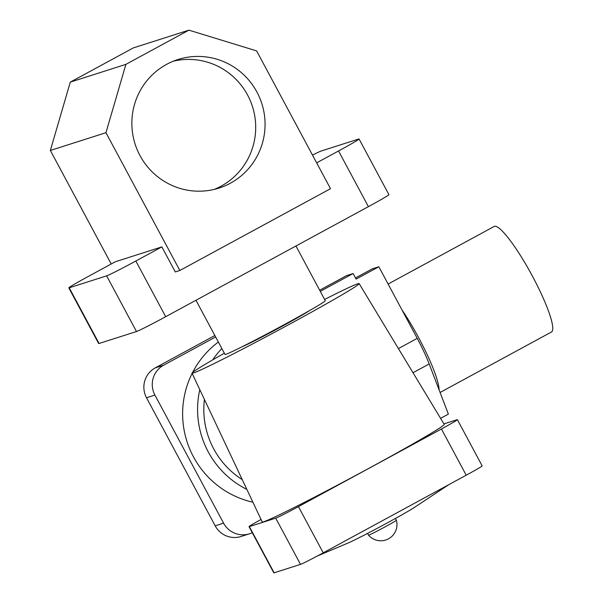 <?xml version="1.0" encoding="UTF-8"?>
<svg xmlns="http://www.w3.org/2000/svg" width="603" height="603" viewBox="0 0 603 603"><rect width="100%" height="100%" fill="white"/><g stroke="black" fill="none" stroke-linecap="round" stroke-linejoin="round"><path stroke-width="0.9" d="M139.971 155.559A67.476 66.511 -107.7 0 1 177.923 59.539A67.476 66.511 -107.7 0 1 256.938 92.055A67.476 66.511 -107.7 0 1 218.987 188.083A67.476 66.511 -107.7 0 1 139.971 155.559M173.302 61.205A67.476 66.511 -107.7 0 1 247.592 95.048A67.476 66.511 -107.7 0 1 214.261 189.402M295.945 245.979L325.273 300.678A56.886 1.764 151.8 0 1 280.124 326.879A56.886 1.764 151.8 0 1 225.831 354.33A56.886 1.764 151.8 0 1 225.009 354.443L195.96 300.264M256.622 50.901L330.512 188.694L179.845 270.491L105.962 132.69L125.906 64.355L188.912 30.15L256.622 50.901M368.403 206.648L338.547 150.969A28.439 0.882 -28.2 0 0 359.064 138.984L388.92 194.656A28.439 0.882 151.8 0 1 368.403 206.648L165.697 316.696A28.439 0.882 151.8 0 1 136.489 331.529L99.08 343.484A28.439 0.882 151.8 0 1 98.666 343.537L68.817 287.865A28.439 0.882 -28.2 0 0 69.224 287.804L99.08 343.484M338.547 150.969L316.65 162.855M179.845 270.491L175.3 271.945L161.86 246.891L135.841 261.016L165.697 316.696M68.817 287.865A28.439 0.882 -28.2 0 1 89.334 275.873L115.354 261.747L161.86 246.891M312.49 155.084A28.439 0.882 -28.2 0 1 321.241 150.991L358.657 139.037A28.439 0.882 -28.2 0 1 359.064 138.984M136.489 331.529L106.641 275.857L69.224 287.804M106.641 275.857A28.439 0.882 -28.2 0 0 135.841 261.016M111.223 263.986L50.35 150.456L105.962 132.69M50.35 150.456L70.295 82.121L125.906 64.355M70.295 82.121L133.301 47.916L188.912 30.15M242.225 479.604A82.166 80.998 -107.7 0 1 213.703 448.858A82.166 80.998 -107.7 0 1 204.425 399.465M367.574 533.391L368.539 535.185A15.799 0.49 -28.2 0 0 368.765 535.155A15.799 0.49 -28.2 0 0 384.993 526.909A15.799 0.49 -28.2 0 0 396.39 520.253L395.425 518.459M224.346 353.207A94.807 2.94 -28.2 0 0 192.033 373.189A94.807 2.94 -28.2 0 0 193.412 373.008A94.807 2.94 -28.2 0 0 283.96 327.225A94.807 2.94 -28.2 0 0 359.139 283.591A94.807 2.94 -28.2 0 0 357.767 283.779A94.807 2.94 -28.2 0 0 324.61 299.442M359.139 283.591L444.207 424.354A103.256 3.196 151.8 0 1 362.328 471.885A103.256 3.196 151.8 0 1 263.707 521.746A103.256 3.196 151.8 0 1 262.207 521.942L192.033 373.189M309.701 310.5A40.137 1.244 151.8 0 1 276.174 329.494A40.137 1.244 151.8 0 1 241.803 346.906M466.217 475.209L441.434 428.997A22.123 0.686 -28.2 0 0 457.398 419.673L482.174 465.885A22.123 0.686 151.8 0 1 466.217 475.209L323.223 552.838A22.123 0.686 151.8 0 1 300.513 564.378L275.729 518.165L249.341 526.592L274.124 572.805A22.123 0.686 151.8 0 1 273.8 572.85L249.024 526.638A22.123 0.686 -28.2 0 0 249.341 526.592M300.513 564.378L274.124 572.805M441.434 428.997L298.447 506.626L323.223 552.838M443.936 423.909L457.074 419.718A22.123 0.686 -28.2 0 1 457.398 419.673M261.039 519.469A22.123 0.686 -28.2 0 0 249.024 526.638M275.729 518.165A22.123 0.686 -28.2 0 0 298.447 506.626M317.276 556.026L348.142 542.979A39.504 1.221 -28.2 0 0 381.548 526.012A39.504 1.221 -28.2 0 0 414.163 507.575L448.858 484.631M388.106 284.043L494.181 226.457A60.044 9.912 61.5 0 1 532.434 276.159A60.044 9.912 61.5 0 1 551.474 331.997L440.092 392.47M355.491 277.968L372.27 268.855L378.842 266.76L401.937 309.836A60.044 9.912 61.5 0 1 418.753 337.876A60.044 9.912 61.5 0 1 439.09 389.855L448.368 414.103L440.567 418.339M246.853 489.402A88.49 87.231 -107.7 0 1 208.223 451.828A88.49 87.231 -107.7 0 1 199.797 389.659M252.891 502.209A89.96 88.686 -107.7 0 1 193.45 456.833A89.96 88.686 -107.7 0 1 192.131 373.4M319.665 290.224L346.544 275.631L353.117 273.536L356.102 279.099L378.842 266.76M212.708 359.878A88.49 87.231 -107.7 0 1 221.844 348.534M192.621 372.428A89.96 88.686 -107.7 0 1 218.354 342.029M215.188 525.824L223.577 523.148A22.123 21.806 72.3 0 0 249.484 533.806L241.094 536.489A22.123 21.806 -107.7 0 1 215.188 525.824L146.521 397.769A22.123 21.806 -107.7 0 1 155.25 367.875L163.639 365.192L215.633 336.964M163.639 365.192A22.123 21.806 72.3 0 0 154.918 395.086L146.521 397.769M223.577 523.148L154.918 395.086M249.484 533.806A22.123 21.806 72.3 0 0 252.273 532.698M401.937 309.836L417.231 338.358A47.403 7.824 61.5 0 1 429.17 363.956L439.09 389.855M353.117 273.536L320.276 291.362M155.25 367.875L214.856 335.509M417.231 338.358L398.417 348.579M429.17 363.956L413.01 372.729M368.539 535.185A16.198 16.198 0 0 0 396.39 520.253"/></g></svg>
